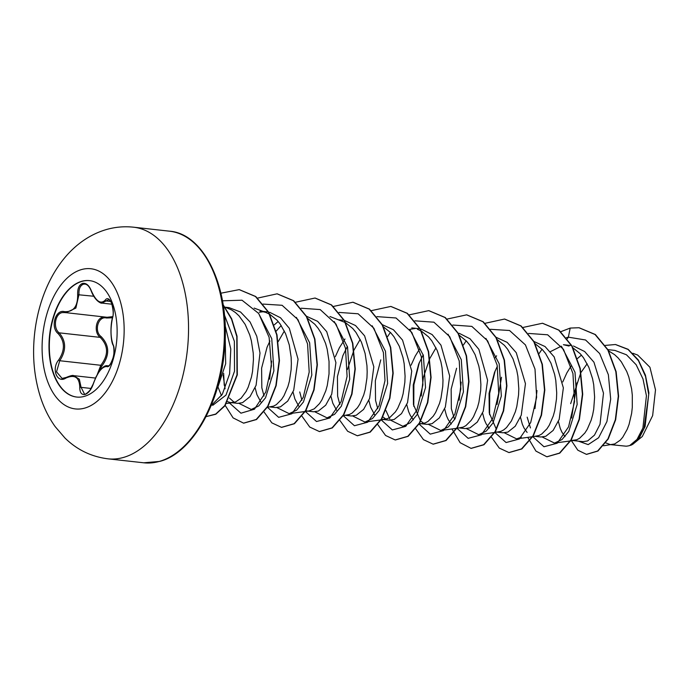 <?xml version="1.0" encoding="UTF-8"?>
<svg xmlns="http://www.w3.org/2000/svg" width="690" height="690" viewBox="0 0 690 690"><rect width="100%" height="100%" fill="white"/><g stroke="black" fill="none" stroke-linecap="round" stroke-linejoin="round"><path stroke-width="1.03" d="M76.78 397.061A58.572 33.663 96.3 0 1 49.43 341.688A58.572 33.663 96.3 0 1 82.093 281.33A58.572 33.663 96.3 0 1 89.683 280.64M81.756 281.296A58.572 33.663 96.3 0 1 89.519 280.623A58.572 33.663 96.3 0 1 117.041 335.875A58.572 33.663 96.3 0 1 84.37 396.371A58.572 33.663 96.3 0 1 76.607 397.043A58.572 33.663 96.3 0 1 49.085 341.791A58.572 33.663 96.3 0 1 81.756 281.296M64.472 311.656C73.433 312.13 77.832 306.472 77.668 294.682C77.435 288.61 79.074 284.841 82.584 283.4C86.207 282.848 89.131 285.332 91.347 290.844C96.057 301.383 100.654 304.506 105.156 300.219C109.469 293.785 115.549 308.87 112.444 318.288C110.374 328.569 110.572 337.341 113.039 344.62C116.489 350.434 111.159 368.719 106.657 366.545C102.06 366.545 97.652 372.203 93.452 383.528C91.494 389.358 88.708 392.998 85.103 394.439C81.575 395.016 79.799 392.67 79.773 387.392C79.436 377.361 74.839 374.239 65.981 378.025C57.141 383.942 51.077 368.848 58.702 359.939C65.153 350.14 64.955 341.352 58.107 333.589C50.129 327.276 55.459 308.991 64.472 311.656A0.992 0.656 100.9 0 0 64.998 312.57L62.505 312.57C55.166 313.372 52.716 327.853 59.116 332.83C66.223 341.041 66.43 350.348 59.754 360.732L56.52 371.815L62.091 378.43L66.171 377.456A0.992 0.552 60.8 0 0 65.981 378.025M108.27 365.821L107.942 365.847C109.374 366.287 111.142 363.414 113.246 357.222C114.445 354.074 113.91 345.293 113.065 345.147L113.065 345.147A0.992 0.811 155.4 0 1 113.039 344.62M70.63 375.817L73.709 375.653L79.341 379.25L81.084 387.349L84.43 393.938C84.749 394.904 86.578 393.714 89.933 390.35L93.452 383.528M112.47 317.78L106.519 318.012C98.23 315.684 93.711 331.278 101.128 336.591A0.992 0.492 -50.4 0 1 100.179 337.376C93.478 332.451 95.815 317.866 103.457 317.107L104.483 317.003M84.904 284.09L83.378 284.211C80.144 285.548 78.677 289.015 78.971 294.604L75.857 308.085L65.895 312.708L64.998 312.57M112.444 318.288A0.992 0.569 -165.3 0 1 112.41 318.012C113.686 315.037 113.419 310.129 111.59 303.281C110.512 300.969 109.477 299.796 108.511 299.753L101.818 303.091L111.953 304.212M217.488 387.444A47.101 27.074 -83.7 0 0 218.006 386.728L225.682 363.725L225.199 336.384M605.768 442.877L610.305 444.602L626.115 446.189A47.101 27.074 -83.7 0 0 629.556 445.585A47.101 27.074 -83.7 0 0 629.72 445.533L637.025 439.409L642.908 428.016L646.427 395.741L643.002 378.991L636.154 364.734L626.46 354.781L614.885 350.408L607.95 349.64M608.666 350.951L614.531 354.6L618.102 357.912L621.362 361.888L626.753 371.522L628.823 377.016L631.609 388.901L632.299 395.094L632.29 407.462L631.626 413.422L629.064 424.41L627.253 429.24L622.777 437.201L620.224 440.194L614.747 443.937L603.543 445.775M573.14 440.565L583.067 441.66L587.639 440.936L594.478 435.123L600.015 424.272L603.491 393.145L593.943 362.207L584.689 351.555L573.45 345.983M581.446 355.109L577.504 358.49M571.061 366.079L566.852 372.911L562.738 381.967M558.374 421.4L560.228 428.369L561.91 432.164L565.015 436.632M571.984 440.436L576.84 439.737L579.617 438.245L584.87 433.001L587.233 429.327L591.158 420.201L592.632 414.897L593.719 409.222L594.616 397.112L593.702 384.701L592.538 378.638L588.846 367.313L583.455 357.687L580.195 353.711L573.105 347.967M587.156 363.751L581.032 372.393M580.79 372.798L570.656 403.65M561.272 346.173L550.379 351.667M527.169 417.165L530.438 427.921M535.233 436.365L540.917 436.994L545.781 436.296L553.147 430.422L559.176 419.399L563.359 387.849L554.165 356.894L545.057 346.553L533.982 341.498M520.458 417.191L522.321 424.169L524.003 427.964L527.108 432.432M528.609 333.434L547.644 334.788L563.463 349.304L572.95 373.514L574.529 401.632L568.551 426.886L557.201 443.221L543.97 446.749L532.801 436.684L538.933 435.537L541.71 434.045L546.963 428.801L549.326 425.126L553.251 416.001L554.726 410.697L556.476 399.053L556.709 392.912L555.795 380.492L554.631 374.437L550.939 363.113L545.548 353.478L542.288 349.511L535.198 343.767M497.361 366.252L494.506 372.453L489.055 393.36L489.262 412.965L496.36 429.318M496.17 432.026L503.01 432.785L507.875 432.095L515.24 426.222L521.261 415.199L525.452 383.657L516.267 352.711L507.15 342.352L496.075 337.298M496.61 355.807L495.248 357.67M482.552 412.991L484.415 419.96L486.096 423.764L489.201 428.231M490.469 329.303L509.548 330.501L525.435 344.914L535 369.107L536.639 397.259L530.688 422.582L519.337 438.987L506.081 442.549L494.894 432.483L501.026 431.336L503.804 429.844L506.503 427.584L511.419 420.926L515.344 411.801L516.81 406.496L518.57 394.853L518.802 388.703L517.888 376.291L516.724 370.228L513.032 358.912L507.642 349.278L504.381 345.311L496.869 339.316M456.599 368.244L451.148 389.195L451.355 408.765L454.624 419.52M459.419 427.955L465.103 428.585L469.968 427.886L477.256 422.108L483.25 411.283L487.589 380.216L478.869 349.347L470.037 338.781L459.212 333.305M444.645 408.791L446.508 415.76L448.19 419.555L451.295 424.022M452.795 325.033L471.831 326.387L487.649 340.895L497.136 365.113L498.715 393.222L492.738 418.476L481.387 434.821L468.156 438.34L456.987 428.283L463.119 427.127L465.897 425.635L471.149 420.391L473.513 416.717L477.437 407.592L478.903 402.287L480.663 390.644L480.895 384.503L479.981 372.091L478.817 366.028L475.125 354.703L469.735 345.078L466.475 341.102L459.385 335.357M423.212 354.807L418.692 364.035L413.241 384.951L413.448 404.556L420.546 420.909M420.762 421.124L423.841 423.367M420.348 423.626L427.196 424.385L432.061 423.686L439.34 417.907L445.335 407.091L449.69 376.015L440.97 345.164L432.138 334.581L421.314 329.104M419.425 349.261L415.225 356.092L411.111 365.157M406.738 404.59L408.601 411.559L410.274 415.354L413.388 419.822M414.888 320.824L433.924 322.187L449.733 336.694L459.23 360.905L460.808 389.022L454.831 414.276L443.48 430.612L430.25 434.139L419.08 424.083L425.213 422.927L427.99 421.435L433.242 416.191L435.606 412.517L439.53 403.391L440.996 398.087L442.756 386.443L442.989 380.302L442.074 367.882L440.91 361.827L437.219 350.503L431.828 340.877L428.568 336.901L421.469 331.157M415.19 328.526L409.636 329.363M380.785 359.844L375.334 380.785L375.541 400.355L377.749 408.67M382.855 416.924L385.934 419.166M383.597 419.546L389.289 420.176L394.154 419.486L401.52 413.612L407.548 402.581L411.732 371.048L402.537 340.084L393.421 329.734L382.355 324.688M368.831 400.381L370.694 407.35L374.498 414.466M382.441 419.416L387.306 418.727L390.083 417.234L395.336 411.982L397.699 408.316L401.623 399.191L403.089 393.887L404.849 382.243L405.082 376.093L404.168 363.682L403.003 357.618L399.312 346.302L393.912 336.668L390.661 332.701L383.562 326.948M347.398 346.397L342.878 355.635L337.427 376.568L337.634 396.155L339.842 404.469M345.69 415.346L351.382 415.975L356.238 415.277L363.613 409.403L369.633 398.389L373.825 366.83L364.63 335.883L355.514 325.533L344.448 320.479M344.983 338.997L339.411 347.691L335.297 356.747M330.924 396.181L332.787 403.15L336.582 410.257M339.075 312.423L358.11 313.778L373.92 328.285L383.407 352.504L384.994 380.613L379.017 405.867L367.666 422.211L354.436 425.739L343.266 415.673L349.399 414.518L352.176 413.025L357.429 407.781L359.792 404.116L363.716 394.982L365.183 389.678L366.942 378.034L367.175 371.893L366.951 365.674L365.096 353.418L361.405 342.093L356.005 332.468L352.754 328.492L345.656 322.748M299.727 391.946L301.935 400.269M305.42 410.8L313.476 411.775L318.332 411.076L325.697 405.203L331.726 394.188L335.918 362.638L326.732 331.692L317.616 321.333L306.541 316.279M293.017 391.972L294.88 398.949L298.675 406.056M296.372 317.365L309.655 342.818L311.811 375.024L303.445 401.977L296.64 410.153L289.145 413.655L308.965 410.981L314.269 408.825L319.522 403.581L321.885 399.907L325.809 390.781L327.276 385.477L329.035 373.833L329.044 361.474L327.189 349.218L325.568 343.387L320.997 332.822L318.099 328.268L314.847 324.291L307.749 318.547M281.201 325.516L276.129 331.2M269.919 341.032L267.065 347.234L261.605 368.175L261.821 387.746L264.029 396.06M269.876 406.936L275.569 407.566L280.425 406.876L287.721 401.088L293.707 390.264L298.054 359.197L289.334 328.337L280.502 317.762L269.678 312.294M278.182 321.488L274.24 324.869M255.11 387.771L256.973 394.749L260.768 401.856M263.028 304.083L282.098 305.282L297.994 319.694L307.55 343.887L309.198 372.039L303.246 397.362L291.887 413.767L278.639 417.338L267.453 407.273L273.585 406.117L276.362 404.625L281.615 399.372L283.978 395.706L287.903 386.581L289.369 381.277L291.128 369.633L291.361 363.492L291.137 357.265L289.282 345.009L285.582 333.693L280.192 324.059L276.94 320.091L269.842 314.347M223.129 375.041L225.095 388.806M229.442 398.061L234.307 402.356M227.467 401.597L230.132 402.503L237.662 403.365L242.518 402.667L250.004 396.647L256.085 385.313L260.009 353.056L256.766 336.28L250.082 321.988L240.534 312.009L229.089 307.637M217.928 386.874L221.49 395.663M230.814 402.606L235.678 401.908L241.146 398.165L246.071 391.506L248.184 387.211L251.462 377.076L252.549 371.393L253.454 359.283L253.23 353.064L251.376 340.808L249.754 334.978L245.183 324.421L239.033 315.882L235.463 312.561L231.616 309.957L225.044 307.162M569.043 346.044L563.411 344.698L570.544 345.492M421.055 330.915L417.416 329.234M345.241 322.506L329.958 316.512M263.546 311.707L259.371 312.225M269.419 314.105L265.46 312.294L260.147 311.078M571.605 418.062L577.021 382.803M632.566 444.464L642.321 436.485L652.645 415.622L655.5 389.859L649.937 367.27L637.681 355.057L632.877 353.28M611.4 444.722L626.115 446.189M567.344 338.695L568.353 337.169L585.577 339.989L599.653 353.522L608.364 374.722L610.693 399.07L606.924 421.564L598.618 437.745L588.182 444.61L578.384 441.143M566.516 337.634L568.353 337.169L570.207 328.069L578.97 327.733L595.065 334.512L607.847 349.985L615.825 371.651L618.283 396.146L615.333 419.736L607.925 438.935L597.626 451.01L586.431 454.356L577.841 450.208L571.191 440.315M605.337 345.397L615.437 344.517L628.09 349.468L638.457 360.646L645.521 376.43L648.721 394.62L643.994 428.542L637.5 439.901L629.72 445.533M579.134 327.75L595.384 334.547L608.157 350.02L616.144 371.686L618.602 396.181L615.653 419.77L608.235 438.969L597.945 451.044L586.586 454.374M615.592 344.534L628.124 349.304L638.336 360.007L645.443 375.196L648.893 392.843L645.09 426.498L639.052 438.374L631.643 444.955L629.789 445.524M224.405 314.873L234.367 341.291L234.514 371.203L225.992 395.103L212.753 405.332M258.465 313.165L271.748 338.635L273.896 370.832L265.538 397.768L258.724 405.953L251.238 409.455L239.033 403.417M289.145 413.655L276.94 407.618M269.626 379.19L271.627 361.112M278.234 341.576L284.349 331.019M334.288 321.575L347.562 347.027L349.718 379.233L341.352 406.169L334.538 414.354L327.051 417.855L314.847 411.818M372.186 325.766L385.469 351.236L387.625 383.442L379.259 410.386L372.445 418.554L364.958 422.064L352.754 416.027M347.441 369.521L353.815 350.477M354.048 349.977L360.163 339.428M410.102 329.984L423.367 355.419L425.532 387.616L417.165 414.578L410.36 422.763L402.865 426.265L390.661 420.227M389.798 419.003L385.891 410.472M448.008 334.184L461.291 359.654L463.43 391.86L455.064 418.796L448.259 426.972L440.772 430.465L428.568 424.436M421.254 396L423.401 377.266L429.629 358.886M429.861 358.386L435.985 347.838M485.907 338.385L499.189 363.837L501.345 396.017L492.988 422.979L486.174 431.164L478.679 434.674L466.483 428.637M459.161 400.2L461.17 382.122M521.243 437.288L516.586 438.875L504.381 432.837M497.067 404.409L501.518 377.249M561.729 346.785L575.003 372.255L577.159 404.444L568.793 431.397L561.988 439.573L554.493 443.075L542.297 437.046M534.983 408.609L536.984 390.54M495.179 370.849L489.693 393.257L489.589 414.733M419.365 362.431L413.879 384.848L413.776 406.332M384.779 419.391L381.173 419.874L392.343 429.939L405.573 426.411L416.924 410.076L422.901 384.822L421.323 356.704L411.827 332.485L396.017 317.978L376.981 316.624M305.36 411.473L316.529 421.53L329.76 418.002L341.11 401.666L347.087 376.412L345.5 348.295L336.013 324.084L320.195 309.577L301.168 308.214M223.646 373.316L224.241 385.313M229.537 403.064L240.948 413.189L254.42 409.204L265.797 392.041L271.429 365.933L269.126 337.376L258.707 313.484L242.009 300.21L222.482 300.797M211.106 405.668L222.309 394.318L229.606 373.851L230.788 349.028L225.104 325.482M570.207 328.069L560.858 331.666M542.012 349.218L539.269 353.34M527.772 437.365L535.923 451.088L546.834 456.771L559.469 453.106L570.932 439.953L579.108 419.287L582.403 394.197L579.945 368.469L571.751 345.983L558.71 330.122L542.443 323.256L522.951 327.465M487.899 426.653L488.063 427.308M491.582 437.313L499.284 448.077L508.918 452.562L521.554 448.905L533.016 435.761L541.202 415.087L544.496 389.997L542.038 364.268L533.844 341.774L520.803 325.913L504.528 319.047L484.872 323.351M466.199 340.808L463.456 344.931M451.959 428.964L460.109 442.678L471.011 448.362L483.647 444.705L495.109 431.552L503.295 410.886L506.589 385.796L504.131 360.068L495.938 337.582L482.897 321.713L466.63 314.847L447.137 319.056M415.768 428.904L423.47 439.668L433.104 444.162L445.749 440.496L457.211 427.343L465.388 406.677L468.683 381.587L466.224 355.859L458.031 333.373L444.99 317.512L428.723 310.647L409.23 314.856M390.385 332.407L387.642 336.53M374.178 414.043L374.342 414.699M377.861 424.704L385.555 435.468L395.197 439.961L407.833 436.296L419.296 423.151L427.481 402.477L430.776 377.387L428.318 351.659L420.124 329.165L407.083 313.303L390.807 306.438L371.324 310.655M339.954 420.503L347.648 431.267L357.291 435.752L369.926 432.095L381.389 418.942L389.574 398.277L392.869 373.187L390.411 347.458L382.217 324.973L369.176 309.103L352.909 302.237L333.417 306.446M302.048 416.294L309.75 427.067L319.384 431.552L332.028 427.886L343.482 414.742L351.667 394.068L354.962 368.978L352.504 343.249L344.31 320.764L331.269 304.902L315.002 298.037L295.51 302.246M264.141 412.094L271.834 422.858L281.468 427.352L294.113 423.686L305.575 410.541L313.76 389.867L317.055 364.777L314.597 339.049L306.403 316.563L293.353 300.693L277.087 293.828L257.43 298.14M225.061 405.194L233.091 417.881L243.57 423.143L256.206 419.486L267.668 406.341L275.853 385.667L279.148 360.577L276.69 334.848L268.496 312.363L255.455 296.502L239.189 289.627L220.921 293.198M223.146 304.738L231.642 318.72L237.041 336.228L237.317 374.877L224.974 405.772L215.806 414.233L206.034 416.648L215.72 414.06L224.785 405.573L236.989 374.894L236.799 336.582L231.53 319.168L223.206 305.17M546.989 456.789L559.78 453.14L571.242 439.996L579.428 419.322L582.722 394.231L580.264 368.503L572.07 346.018L559.029 330.156L542.607 323.274M509.073 452.58L521.873 448.94L533.336 435.795L541.521 415.121L544.815 390.031L542.357 364.303L534.164 341.809L521.114 325.947L504.692 319.065M471.166 448.379L483.966 444.74L495.429 431.595L503.614 410.921L506.9 385.831L504.45 360.102L496.257 337.617L483.216 321.747L466.794 314.864M433.268 444.179L446.059 440.531L457.522 427.386L465.707 406.712L468.993 381.622L466.543 355.893L458.35 333.408L445.309 317.547L428.878 310.664M395.353 439.97L408.152 436.33L419.615 423.186L427.791 402.512L431.086 377.421L428.637 351.693L420.443 329.208L407.393 313.338L390.963 306.455M357.446 435.77L370.245 432.13L381.708 418.985L389.885 398.311L393.179 373.221L390.73 347.493L382.536 325.007L369.495 309.146L353.073 302.255M319.548 431.569L332.339 427.921L343.801 414.776L351.986 394.102L355.272 369.012L352.814 343.284L344.629 320.798L331.579 304.937L315.157 298.054M281.632 427.369L294.423 423.72L305.894 410.576L314.071 389.902L317.365 364.812L314.907 339.083L306.714 316.598L293.673 300.728L277.242 293.845M243.725 423.16L256.525 419.52L267.987 406.376L276.164 385.701L279.459 360.611L277.009 334.883L268.815 312.397L255.774 296.536L239.344 289.645M101.128 336.591C109.65 345.457 109.874 355.298 101.792 366.123L98.679 372.264M64.472 312.492L107.071 317.279L112.712 316.65M106.225 317.184A0.992 0.595 -79.5 0 1 106.519 318.012M101.792 366.123L100.809 365.286C108.666 355.065 108.451 345.768 100.179 337.376L59.116 332.83A0.992 0.552 132.4 0 0 58.107 333.589M97.221 374.618L100.809 365.286L59.754 360.732L58.702 359.939M105.156 300.219A0.992 0.819 37.8 0 0 106.225 300.987L110.642 301.478M77.668 294.682L93.719 296.243M66.473 377.43A0.992 0.552 60.8 0 0 66.171 377.456C70.518 375.679 73.011 375.075 73.64 375.645M91.175 388.47L81.084 387.349A0.992 0.483 -177.6 0 0 79.773 387.392M108.132 365.847L107.692 365.795A0.992 0.923 105.7 0 0 106.657 366.545M84.689 408.118A70.527 40.538 96.3 0 1 42.116 350.391A70.527 40.538 96.3 0 1 81.549 269.557A70.527 40.538 96.3 0 1 124.122 327.284A70.527 40.538 96.3 0 1 84.689 408.118M123.355 457.479A116.524 66.973 96.3 0 1 107.916 458.824C91.287 456.694 76.987 449.777 65.007 438.072L55.131 426.575C48.757 417.614 43.832 407.678 40.348 396.75C34.077 376.731 32.18 355.583 34.647 333.305C39.925 286.109 65.024 241.509 106.64 229.468C115.472 226.976 124.459 226.216 133.601 227.2A116.524 66.973 96.3 0 1 188.353 337.117A116.524 66.973 96.3 0 1 123.355 457.479M169.447 231.176C204.637 233.608 230.417 288.972 224.535 349.114C220.559 403.443 191.811 453.399 159.701 461.412L143.77 462.8A116.524 66.973 -83.7 0 0 159.209 461.455A116.524 66.973 -83.7 0 0 224.207 341.093A116.524 66.973 -83.7 0 0 169.447 231.176L133.601 227.2M95.453 378.06L73.709 375.653M143.77 462.8L107.916 458.824M418.623 328.647L411.783 327.888M342.809 320.238L338.842 319.798M266.995 311.837L263.028 311.397M229.089 307.628L225.121 307.188M223.413 306.558L224.647 307.015M226.242 403.512L233.151 402.581M254.144 308.102L265.788 312.415M251.238 409.455L254.679 408.989M327.051 417.855L330.493 417.398M364.958 422.064L380.802 419.925M402.865 426.265L406.307 425.799M440.772 430.465L456.616 428.335M478.679 434.674L494.523 432.535M516.586 438.875L532.439 436.736M554.493 443.075L570.345 440.945M570.708 440.893L574.313 440.401M84.887 284.09C87.388 284.349 89.502 286.661 91.227 291.025C95.41 301.996 101.991 303.704 101.818 303.091M93.323 383.554L96.177 376.559L99.938 370.504C102.758 366.985 105.182 365.389 107.226 365.709L107.226 365.709M112.41 318.012C110.046 326.612 110.831 341.265 113.065 345.147"/></g></svg>
